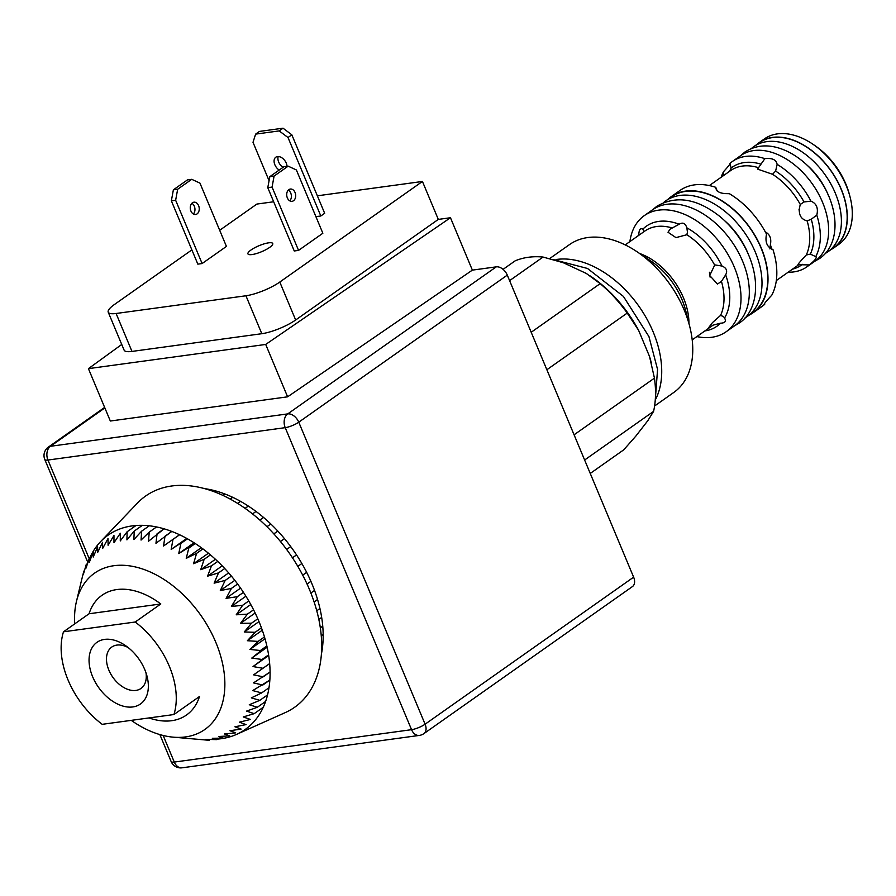 <?xml version="1.0" encoding="UTF-8"?>
<svg xmlns="http://www.w3.org/2000/svg" width="896" height="896" viewBox="0 0 896 896"><rect width="100%" height="100%" fill="white"/><g stroke="black" fill="none" stroke-linecap="round" stroke-linejoin="round"><path stroke-width="1.34" d="M816.794 215.118L811.261 219.229L807.15 220.898C800.184 219.061 797.899 213.584 800.274 204.456L804.037 201.97L810.958 201.141C816.514 203.493 818.462 208.152 816.794 215.118A64.523 42.157 54.8 0 1 815.73 256.659C817.186 257.589 815.046 260.344 809.312 264.914L798.728 264.712C796.555 265.832 799.064 262.595 806.277 254.99L810.365 254.117L816.189 256.85M776.328 280.56L797.563 265.574A58.106 37.968 54.8 0 0 798.728 264.712L797.574 265.317M638.758 235.346L638.814 234.371C639.072 229.566 640.416 227.842 642.846 229.174L644.056 231.616M720.574 315.392L723.475 316.557L724.562 318.002C726.41 321.317 725.066 323.042 720.53 323.187L712.981 325.17L708.019 328.462L712.443 322.638L720.574 315.392A58.106 37.968 54.8 0 0 721.448 281.389L717.461 284.066L709.699 275.509L714.84 264.802M764.4 303.755L764.053 304.539M667.89 199.371A71.03 46.413 54.8 0 1 671.25 196.616A71.03 46.413 54.8 0 1 685.597 191.106A71.03 46.413 54.8 0 1 756.28 237.731A71.03 46.413 54.8 0 1 753.133 312.726L761.958 306.499A71.03 46.413 54.8 0 0 764.702 304.315C763.291 304.718 765.643 301.694 771.758 295.232A71.03 46.413 54.8 0 0 772.946 249.491C767.054 247.262 764.904 242.133 766.517 234.114A71.03 46.413 54.8 0 0 729.254 193.614C720.574 193.95 716.083 191.856 715.77 187.331L717.17 190.982M723.24 175.773L723.542 171.685C728.482 166.242 730.621 163.486 729.96 163.419L731.158 168.022L729.434 171.461M772.509 174.272L757.557 169.098L764.859 158.659C772.162 157.819 776.25 159.712 777.123 164.371L775.622 171.08L772.509 174.272A58.106 37.968 54.8 0 1 800.274 204.456M777.123 164.282L777.123 164.371A64.523 42.157 54.8 0 1 810.958 201.141M715.613 188.16L715.77 187.331A71.03 46.413 54.8 0 0 694.422 184.878A71.03 46.413 54.8 0 0 680.086 190.4L671.25 196.616M723.464 193.57L728.784 193.693M729.859 193.984L733.757 196.504M670.074 229.186L679.134 224.224C682.819 222.051 685.384 223.25 686.84 227.819L687.445 232.154L686.84 234.741L675.965 237.619L668.002 232.243L670.074 229.186M729.96 163.419A64.523 42.157 54.8 0 1 732.458 161.437A64.523 42.157 54.8 0 1 745.483 156.43A64.523 42.157 54.8 0 1 764.859 158.659M764.971 231.728C769.81 234.125 771.613 238.448 770.392 244.664L769.899 248.92M686.84 234.741A58.106 37.968 54.8 0 1 714.538 264.846L721.997 266.045C726.488 267.926 727.709 270.85 725.67 274.826L721.448 281.389M629.888 241.606A71.03 46.413 54.8 0 1 644.258 215.656A71.03 46.413 54.8 0 1 658.605 210.146A71.03 46.413 54.8 0 1 729.288 256.76A71.03 46.413 54.8 0 1 726.13 331.766A71.03 46.413 54.8 0 1 696.864 336.582M806.277 254.99A58.106 37.968 54.8 0 0 807.15 220.898L807.016 220.92M809.312 264.914A64.523 42.157 54.8 0 1 806.814 266.896A64.523 42.157 54.8 0 1 788.144 272.216M799.658 214.01L799.008 209.115M710.102 277.155L709.453 272.272M721.168 177.24A64.523 42.157 54.8 0 1 723.542 171.685M732.458 161.437L740.768 155.579A64.523 42.157 54.8 0 1 753.794 150.562A64.523 42.157 54.8 0 1 817.992 192.909A64.523 42.157 54.8 0 1 815.136 261.038L806.814 266.896M556.058 259.526A90.474 59.125 54.8 0 1 556.763 259.426A90.474 59.125 54.8 0 1 639.184 306.645A90.474 59.125 54.8 0 1 655.267 399.963M549.606 258.619L569.542 244.563A90.474 59.125 54.8 0 1 587.81 237.541A90.474 59.125 54.8 0 1 637.067 251.765A90.474 59.125 54.8 0 1 689.707 326.413A90.474 59.125 54.8 0 1 673.814 392.437L654.595 406M644.258 215.656L652.579 209.787A71.03 46.413 54.8 0 1 666.926 204.277A71.03 46.413 54.8 0 1 737.598 250.891A71.03 46.413 54.8 0 1 734.451 325.898L726.13 331.766M753.133 312.726A71.03 46.413 54.8 0 1 749.403 314.978M756.806 144.514A64.523 42.157 54.8 0 1 759.45 142.408L764.434 138.88A64.523 42.157 54.8 0 1 777.47 133.874A64.523 42.157 54.8 0 1 812.594 144.021A64.523 42.157 54.8 0 1 850.136 197.266A64.523 42.157 54.8 0 1 838.802 244.35L833.806 247.867A64.523 42.157 54.8 0 1 830.939 249.637M836.203 245.963A64.523 42.157 54.8 0 1 835.374 246.411M761.342 141.422A64.523 42.157 54.8 0 1 762.037 140.784M759.45 142.408A64.523 42.157 54.8 0 1 772.475 137.39A64.523 42.157 54.8 0 1 836.674 179.738A64.523 42.157 54.8 0 1 833.806 247.867M812.594 144.021L814.442 145.275A60.39 39.458 54.8 0 1 849.576 195.093L850.136 197.266M775.365 137.312A60.39 39.458 54.8 0 1 775.97 137.099M584.629 460.006L653.587 411.376L647.875 420.605L635.824 436.117L623.706 449.848L590.24 473.446M509.589 280.638L543.054 257.051A109.603 71.624 54.8 0 0 515.122 260.859L503.07 269.36M546.862 369.746L627.234 313.074L638.557 330.232L649.522 356.462L654.45 378.134L574.078 434.806M543.054 257.051L563.293 262.73L586.32 273.448L600.163 283.64L531.194 332.27M590.162 275.923A104.429 68.242 54.8 0 1 590.374 276.058A104.429 68.242 54.8 0 1 638.557 330.232M649.522 356.462A104.429 68.242 54.8 0 1 651.134 362.23A104.429 68.242 54.8 0 1 651.213 362.51M600.163 283.64A109.603 71.624 54.8 0 1 627.234 313.074M654.45 378.134A109.603 71.624 54.8 0 1 653.587 411.376M663.533 202.586A70.728 46.211 54.8 0 1 665.672 200.928L671.429 196.874A70.728 46.211 54.8 0 1 685.72 191.386A70.728 46.211 54.8 0 1 756.09 237.798A70.728 46.211 54.8 0 1 752.954 312.48L747.197 316.534A70.728 46.211 54.8 0 1 744.912 317.99M665.672 200.928A70.728 46.211 54.8 0 1 679.963 195.44A70.728 46.211 54.8 0 1 750.333 241.864A70.728 46.211 54.8 0 1 747.197 316.534M724.741 220.786A59.976 39.189 54.8 0 1 748.328 254.229M751.542 148.422A64.31 42.022 54.8 0 1 753.805 146.63A64.31 42.022 54.8 0 1 766.797 141.635A64.31 42.022 54.8 0 1 830.794 183.848A64.31 42.022 54.8 0 1 827.938 251.754A64.31 42.022 54.8 0 1 825.485 253.299M807.117 165.2A53.558 35 54.8 0 1 828.341 195.306M753.805 146.63L759.562 142.576A64.31 42.022 54.8 0 1 772.554 137.581A64.31 42.022 54.8 0 1 836.55 179.794A64.31 42.022 54.8 0 1 833.694 247.699L827.938 251.754M423.909 733.622L632.442 586.578A10.338 6.754 -125.2 0 0 633.629 577.158L425.096 724.203A10.338 2.509 157.3 0 1 411.555 729.68A10.338 7.414 82.2 0 0 419.35 735.414A10.338 10.338 0 0 0 423.909 733.622A10.338 6.754 -125.2 0 0 425.096 724.203L298.76 422.184A10.338 6.754 -125.2 0 0 287.739 413.896A10.338 7.414 82.2 0 0 285.219 427.661A10.338 2.509 -22.7 0 0 298.76 422.184L507.293 275.128A10.338 6.754 -125.2 0 0 496.272 266.851L472.371 270.122L450.464 217.739L265.698 344.445L88.424 368.648L121.744 344.456M633.629 577.158L507.293 275.128M219.688 230.283L256.883 204.064L273.672 201.768M317.352 195.81L422.442 181.462L279.787 282.05A25.85 6.283 157.3 0 1 245.941 295.77L116.099 313.488A25.85 6.283 157.3 0 1 108.237 312.189A25.85 6.283 157.3 0 1 114.229 304.651L191.878 249.894M108.237 312.189L124.107 350.123A25.85 6.283 157.3 0 0 131.97 351.422L261.811 333.704A25.85 6.283 157.3 0 0 295.658 319.995L438.312 219.408L422.442 181.462M438.312 219.408L450.464 217.739M44.8 459.525A10.338 2.509 -22.7 0 0 47.947 460.04A10.338 7.414 -97.8 0 1 50.467 446.286A10.338 6.754 -125.2 0 0 48.384 447.082A10.338 10.338 0 0 0 44.8 459.525L87.875 562.498M182.078 767.805A10.338 7.414 -97.8 0 1 176.691 765.733A10.338 7.414 -97.8 0 1 174.283 762.07A10.338 2.509 157.3 0 1 171.136 761.544A10.338 10.338 0 0 0 182.078 767.805L419.35 735.414M472.371 270.122L287.605 396.827L110.331 421.019L88.424 368.648M204.669 488.634A118.91 77.706 54.8 0 1 311.886 583.654A118.91 77.706 54.8 0 1 321.384 654.158M279.16 170.072A8.277 5.41 54.8 0 1 274.859 164.752A8.277 5.41 54.8 0 1 275.8 157.214A8.277 5.41 54.8 0 1 282.722 158.424A8.277 5.41 54.8 0 1 287.056 166.32M278.197 156.531A8.277 5.41 -125.2 0 0 278.69 162.053A8.277 5.41 -125.2 0 0 283.002 167.373M295.03 192.483A6.205 4.446 -97.8 0 1 292.029 201.331A6.205 4.446 -97.8 0 1 286.776 195.787A6.205 4.446 -97.8 0 1 290.349 189.045A6.205 4.446 -97.8 0 1 295.03 192.483M289.778 200.85A6.205 4.446 82.2 0 0 290.741 193.066A6.205 4.446 82.2 0 0 288.31 190.109M198.598 205.643A6.205 4.446 -97.8 0 1 195.608 214.491A6.205 4.446 -97.8 0 1 190.355 208.947A6.205 4.446 -97.8 0 1 193.928 202.194A6.205 4.446 -97.8 0 1 198.598 205.643M193.357 214.01A6.205 4.446 82.2 0 0 194.32 206.226A6.205 4.446 82.2 0 0 191.89 203.269M173.376 189.829L171.36 200.85L175.638 200.256L177.666 189.246L173.376 189.829L187.454 179.906L191.733 179.323L177.666 189.246M191.733 179.323L199.954 183.12L226.43 246.411L202.115 263.547L175.638 200.256M202.115 263.547L197.837 264.141L171.36 200.85M269.808 176.68L267.781 187.69L272.07 187.096L274.086 176.086L269.808 176.68L283.875 166.757L288.165 166.163L274.086 176.086M288.165 166.163L296.374 169.96L322.851 233.251L298.547 250.387L294.258 250.981L267.781 187.69M279.194 130.906L288.008 137.525L291.838 134.826L283.035 128.195L279.194 130.906L255.629 134.12L259.459 131.421L283.035 128.195M269.069 180.69L253.008 142.307L255.629 134.12M291.838 134.826L324.666 213.293L320.824 215.992L315.907 216.664M320.824 215.992L288.008 137.525M298.547 250.387L272.07 187.096M269.618 247.43A13.44 3.27 157.3 0 1 256.48 253.546A13.44 3.27 157.3 0 1 247.934 253.882A13.44 3.27 157.3 0 1 259.078 245.683A13.44 3.27 157.3 0 1 272.742 243.51A13.44 3.27 157.3 0 1 269.618 247.43M287.605 396.827L265.698 344.445M146.014 672.885A25.334 16.554 54.8 0 1 140.974 688.464A25.334 16.554 54.8 0 1 112.851 677.298A25.334 16.554 54.8 0 1 111.776 647.058A25.334 16.554 54.8 0 1 116.894 645.086A25.334 16.554 54.8 0 1 128.139 647.539M104.574 639.397A37.744 24.662 -125.2 0 0 91.739 674.442A37.744 24.662 -125.2 0 0 129.192 707.112A37.744 24.662 -125.2 0 0 147.078 676.469A37.744 24.662 -125.2 0 0 125.115 645.333A37.744 24.662 -125.2 0 0 104.574 639.397M135.218 622.014L63.482 631.803L89.062 613.76L160.798 603.971L135.218 622.014A73.27 47.88 54.8 0 1 174.686 711.85A73.27 47.88 54.8 0 1 173.925 714.538L199.506 696.494A73.27 47.88 54.8 0 1 186.514 715.008A73.27 47.88 54.8 0 1 149.027 717.942M173.925 714.538L102.189 724.326A73.27 47.88 54.8 0 1 63.482 631.803M89.062 613.76A73.27 47.88 54.8 0 1 102.054 595.246A73.27 47.88 54.8 0 1 160.798 603.971M248.763 600.947L242.558 605.326L231.403 606.446L237.25 596.736L243.454 592.368L237.238 596.714L226.083 598.349L231.448 588.414L220.304 590.565L225.176 580.451L231.381 576.083L225.165 580.44L214.122 583.15L218.512 572.914L224.728 568.523L218.49 572.902L207.57 576.173L211.478 565.858L217.739 561.445M214.122 583.15L228.67 572.891M273.851 533.893L277.827 531.093M284.458 538.619L280.414 541.475M207.57 576.173L222.197 565.858M266.974 526.725L270.827 524.003L266.952 526.714M277.805 531.07L273.829 533.87M217.717 561.422L211.456 565.835L200.704 569.677L204.154 559.328L210.459 554.882M200.704 569.677L215.432 559.283M259.84 520.061L263.547 517.44L259.829 520.038M210.437 554.87L204.131 559.306L193.57 563.707L196.582 553.381L202.944 548.89M193.57 563.707L208.454 553.213M252.538 513.923L256.032 511.459L252.515 513.901M202.922 548.878L196.56 553.358L186.234 558.32L188.821 548.061L195.25 543.514M186.234 558.32L201.309 547.691M248.326 506.061L245.09 508.346L248.349 506.083M195.227 543.502L178.752 553.549L180.925 543.402L187.466 538.798M178.752 553.549L194.062 542.752M237.642 503.406L240.554 501.357M187.443 538.787L171.17 549.427L172.962 539.448L179.626 534.755M171.17 549.427L186.794 538.418M232.691 497.302L230.194 499.072L232.714 497.314M240.531 501.346L237.63 503.395M179.603 534.744L163.554 546L164.998 536.234L171.819 531.418L155.96 543.29L157.08 533.77L164.102 528.819L148.434 541.307L149.274 532.078L156.565 526.938M163.554 546L179.558 534.722M222.914 495.398L224.907 493.987L222.891 495.387M217.179 491.366L215.802 492.341L217.19 491.378M156.542 526.938L149.251 532.078L141.053 540.064L141.635 531.182L149.296 525.784L141.624 531.182L133.862 539.594L134.232 531.082L142.408 525.314L134.221 531.082L126.918 539.874L127.12 531.776L136.035 525.482L127.098 531.776L120.277 540.915L120.344 533.254A116.323 76.014 54.8 0 0 120.322 533.266L113.982 542.707L113.96 535.517L108.091 545.238L108.013 538.552L102.637 548.486L102.558 542.315L97.664 552.429L97.63 546.795L93.218 557.043L93.262 551.947L89.331 562.274L89.488 557.738L86.027 568.098L86.352 564.122L83.339 574.459L83.854 571.043A116.323 76.014 54.8 0 0 83.854 571.066L81.469 580.518M74.715 623.874A95.67 62.518 54.8 0 1 76.451 601.474A95.67 62.518 54.8 0 1 196.19 609.101A95.67 62.518 54.8 0 1 223.619 698.062A95.67 62.518 54.8 0 1 172.043 737.05L209.44 740.32L205.677 739.334L216.563 739.626L212.318 738.293L223.339 738.136L218.613 736.501L229.723 735.874L224.515 733.97L235.659 732.85A116.323 76.014 54.8 0 0 235.682 732.838L229.958 730.722L241.125 729.086L234.931 726.779L246.053 724.606L239.378 722.176L250.421 719.454L243.264 716.934L254.184 713.664L263.256 707.269L254.195 713.653L246.568 711.11L257.331 707.28L265.597 701.445L257.342 707.258L249.267 704.749L259.818 700.347L267.546 694.904L259.829 700.336L251.328 697.883L261.643 692.933L268.99 687.747L261.643 692.91L252.739 690.581L269.842 680.098M321.664 643.552L322.93 642.656L321.664 643.53M269.842 680.075L262.786 685.048L253.49 682.886L270.077 672.011L263.222 676.816L253.59 674.856L269.662 663.589M321.261 635.925L323.165 634.581M320.32 627.861L322.75 626.147L320.32 627.838M323.165 634.558L321.25 635.902M269.651 663.566L262.976 668.27L253.019 666.568L268.587 654.886L262.024 659.478L251.787 658.067L266.851 645.982L260.4 650.507L249.906 649.432L258.104 641.446L264.477 636.944L258.093 641.413L247.386 640.718L255.136 632.307L261.453 627.861M253.019 666.568L268.688 655.525M318.83 619.45L321.675 617.445M251.787 658.067L267.142 647.248M319.939 608.518L316.747 610.77L319.95 608.541M321.675 617.422L318.819 619.427M249.906 649.432L265.003 638.781M317.554 599.491L314.093 601.933L317.565 599.514M247.386 640.718L262.293 630.213M310.867 593.018L314.541 590.419L310.856 592.995M261.442 627.838L255.125 632.285L244.25 631.994L251.541 623.202L257.813 618.789M244.25 631.994L259 621.6M307.059 584.058L310.901 581.347L307.048 584.035M257.802 618.766L251.53 623.179L240.52 623.336L247.341 614.197L253.579 609.806L247.33 614.174L236.23 614.802L242.57 605.349L248.774 600.97M240.52 623.336L255.158 613.01M302.702 575.154L306.667 572.365M236.23 614.802L250.79 604.531M301.851 563.506L297.819 566.362L301.874 563.539M306.656 572.342L302.691 575.131M231.403 606.446L245.918 596.21M292.466 557.805L296.542 554.926L292.454 557.782M226.083 598.349L240.576 588.123M237.619 584.024L231.426 588.392L237.642 584.046M286.653 549.483L290.73 546.605M220.304 590.565L234.808 580.328M280.426 541.498L284.48 538.642M290.718 546.582L286.63 549.461M172.043 737.05A95.67 62.518 54.8 0 1 131.242 720.362M217.291 739.122A118.91 77.706 -125.2 0 0 236.566 734.384L285.253 712.6A129.248 84.459 -125.2 0 0 289.162 552.966A129.248 84.459 -125.2 0 0 137.491 503.048L100.621 541.598A118.91 77.706 -125.2 0 0 90.059 557.334M236.566 734.384A118.91 77.706 -125.2 0 0 240.15 587.53A118.91 77.706 -125.2 0 0 100.621 541.598M775.622 171.08A59.931 39.155 54.8 0 1 804.037 201.97M731.158 168.022A59.931 39.155 54.8 0 1 760.469 164.024M709.352 185.573L730.587 170.598A58.106 37.968 54.8 0 1 758.083 167.552M770.392 244.664A58.106 37.968 54.8 0 1 771.68 249.234M719.947 192.573A58.106 37.968 54.8 0 1 721.862 193.099A58.106 37.968 54.8 0 1 723.24 193.536M725.67 274.826A61.208 39.995 54.8 0 1 724.562 318.002M720.53 323.187A61.208 39.995 54.8 0 1 704.906 330.915M712.981 325.17A58.106 37.968 54.8 0 1 711.85 326.021L692.194 339.875M642.846 229.174A61.208 39.995 54.8 0 1 658.773 221.402A61.208 39.995 54.8 0 1 679.134 224.224M686.84 227.819A61.208 39.995 54.8 0 1 721.997 266.045M637.93 235.939A61.208 39.995 54.8 0 1 638.814 234.371M625.218 244.899L644.874 231.034A58.106 37.968 54.8 0 1 656.611 226.52A58.106 37.968 54.8 0 1 672.325 227.976M802.435 264.331A59.931 39.155 54.8 0 1 792.456 269.181M811.261 219.229A59.931 39.155 54.8 0 1 810.365 254.117M637.067 251.765L650.765 260.971A59.931 39.155 54.8 0 1 685.63 310.419L689.707 326.413M639.621 253.49A58.106 37.968 54.8 0 1 688.946 323.422M496.272 266.851L287.739 413.896L50.467 446.286L104.854 407.926M89.186 558.634L47.947 460.04L285.219 427.661L411.555 729.68L174.283 762.07L163.15 735.47M131.97 351.422L116.099 313.488M245.941 295.77L261.811 333.704M295.658 319.995L279.787 282.05M651.134 362.23L651.291 362.824M552.63 259.414L587.518 268.464L623.414 296.419L648.928 336.549L657.563 369.432L655.278 399.806M734.552 325.83L739.166 323.075C755.496 312.827 762.048 284.301 747.578 252.571C740.97 238.459 731.808 226.498 720.093 216.664C697.166 198.498 676.077 195.048 656.813 206.293L652.68 209.72M814.923 261.184L819.907 258.306C841.669 243.096 838.746 205.486 818.653 178.416C810.253 166.88 800.352 158.122 788.95 152.163C772.453 143.886 757.781 143.83 744.946 151.995L740.555 155.725M159.858 734.586L171.136 761.544M48.384 447.082L104.642 407.411M76.451 601.474L81.346 581.034"/></g></svg>
